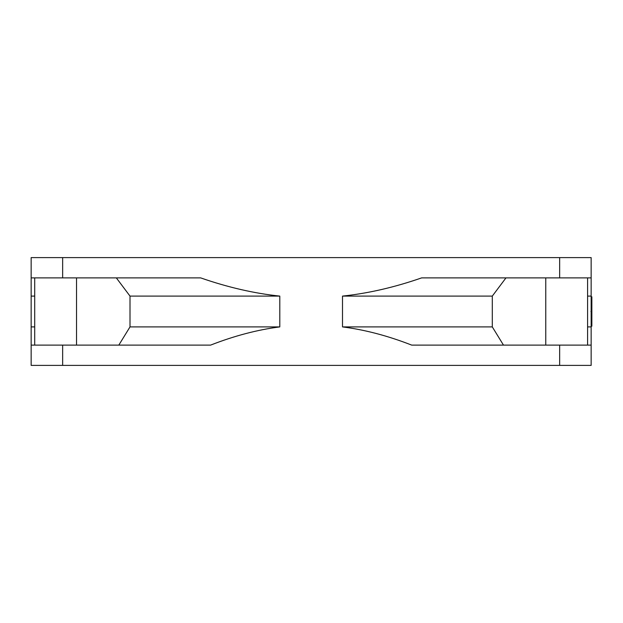 <?xml version="1.0" encoding="UTF-8"?>
<svg xmlns="http://www.w3.org/2000/svg" width="623" height="623" viewBox="0 0 623 623"><rect width="100%" height="100%" fill="white"/><g stroke="black" fill="none" stroke-linecap="round" stroke-linejoin="round"><path stroke-width="0.93" d="M34.709 296.096L31.15 296.096L31.15 257.603L591.149 257.603L591.149 365.397L31.15 365.397L31.15 345.103L210.621 345.103C234.388 335.82 257.447 329.754 279.797 326.904L279.797 296.096L130.005 296.096L116.337 277.897M31.15 277.897L200.692 277.897C227.854 287.351 254.223 293.417 279.797 296.096M342.502 296.096L492.302 296.096L492.302 326.904L342.502 326.904L342.502 296.096C368.138 293.402 394.507 287.335 421.607 277.897L591.149 277.897M587.59 296.096L591.149 296.096M492.302 296.096L505.962 277.897M34.709 326.904L31.15 326.904L31.15 296.096M118.822 345.103L130.005 326.904L130.005 296.096M130.005 326.904L279.797 326.904M587.59 326.904L591.149 326.904M31.15 326.904L31.15 345.103M492.302 326.904L503.477 345.103M342.502 326.904C364.899 329.762 387.958 335.828 411.678 345.103L591.149 345.103M590.923 311.5L591.85 311.5L591.85 326.203L591.149 326.203M591.149 302.747L591.85 302.747L591.85 311.5M591.149 320.253L591.85 320.253M591.149 296.797L591.85 296.797L591.85 302.747M76.536 277.897L76.536 345.103M62.65 345.103L62.65 365.397M559.649 345.103L559.649 365.397M559.649 257.603L559.649 277.897M62.65 257.603L62.65 277.897M545.771 277.897L545.771 345.103M34.709 345.103L34.709 277.897M587.59 345.103L587.59 277.897"/></g></svg>
